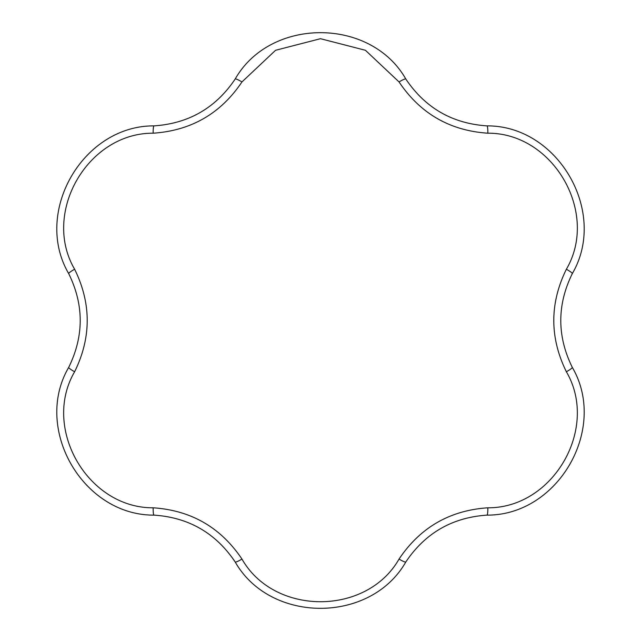 <?xml version="1.0" encoding="UTF-8"?>
<svg xmlns="http://www.w3.org/2000/svg" width="641" height="641" viewBox="0 0 641 641"><rect width="100%" height="100%" fill="white"/><g stroke="black" fill="none" stroke-linecap="round" stroke-linejoin="round"><path stroke-width="0.96" d="M405.801 79.003C425.215 107.912 452.274 123.537 486.992 125.876C558.095 125.476 608.189 212.275 572.293 273.627A8.654 1.146 -152.3 0 0 566.372 269.244C599.447 212.796 553.263 132.783 487.825 133.2C449.862 130.644 420.272 113.553 399.047 81.944L365.426 50.278L320.5 38.7L275.566 50.286L241.953 81.944C220.76 113.537 191.17 130.62 153.175 133.2C87.753 132.775 41.553 212.78 74.628 269.244A8.654 1.146 152.3 0 0 68.707 273.627C32.811 212.251 82.929 125.468 154.008 125.876C188.75 123.521 215.817 107.896 235.199 79.003C270.398 17.227 370.618 17.235 405.801 79.003A8.654 1.146 147.7 0 0 399.047 81.944M486.992 125.876A8.654 1.146 92.3 0 1 487.825 133.2M74.628 269.244C91.399 303.401 91.399 337.567 74.628 371.756A8.654 1.146 -152.3 0 1 68.707 367.373C84.043 336.108 84.043 304.86 68.707 273.627M74.628 371.756C41.553 428.204 87.737 508.217 153.175 507.8A8.654 1.146 92.3 0 0 154.008 515.124C82.905 515.524 32.811 428.725 68.707 367.373M153.175 507.8C191.138 510.356 220.728 527.447 241.953 559.056C274.3 615.929 366.684 615.937 399.047 559.056C420.24 527.463 449.83 510.38 487.825 507.8C553.247 508.225 599.447 428.22 566.372 371.756C549.601 337.599 549.601 303.433 566.372 269.244M235.199 79.003A8.654 1.146 32.3 0 1 241.953 81.944M153.175 133.2A8.654 1.146 -92.3 0 1 154.008 125.876M399.047 559.056A8.654 1.146 32.3 0 0 405.801 561.997C370.602 623.773 270.382 623.765 235.199 561.997C215.785 533.088 188.726 517.463 154.008 515.124M572.293 273.627C556.957 304.892 556.957 336.14 572.293 367.373C608.189 428.749 558.071 515.532 486.992 515.124C452.25 517.479 425.183 533.104 405.801 561.997M486.992 515.124A8.654 1.146 -92.3 0 0 487.825 507.8M572.293 367.373A8.654 1.146 152.3 0 1 566.372 371.756M241.953 559.056A8.654 1.146 147.7 0 1 235.199 561.997"/></g></svg>
